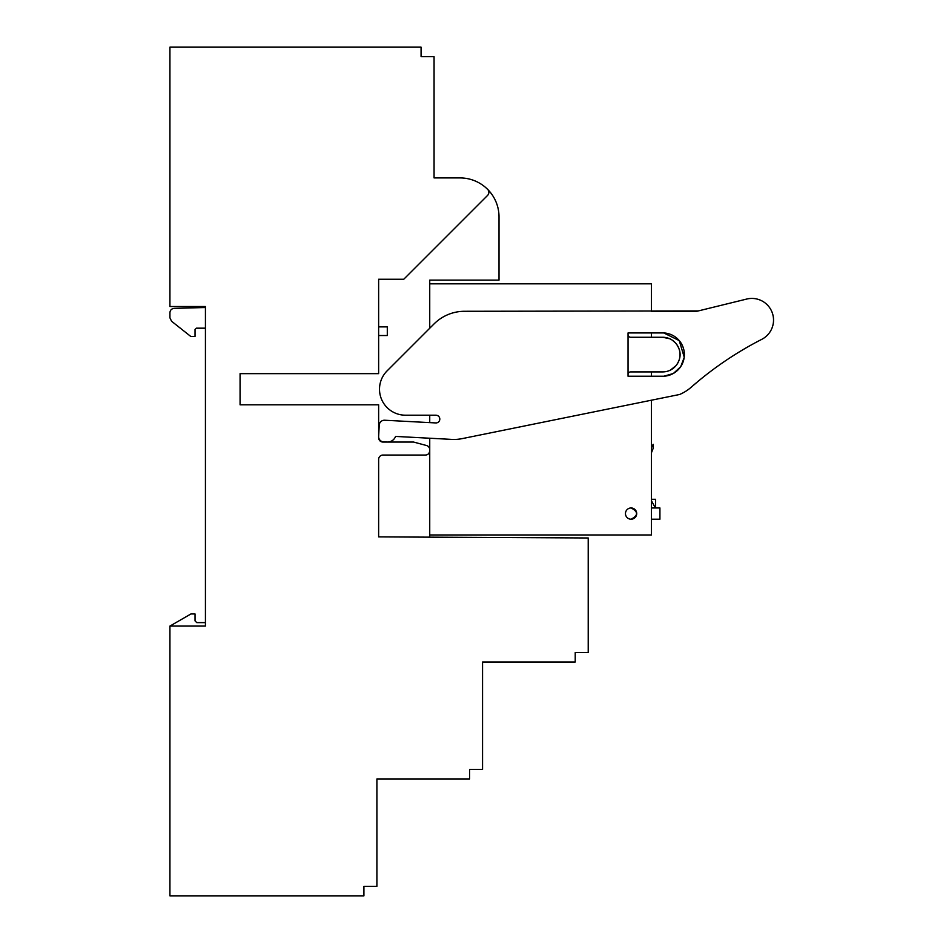 <?xml version="1.0" encoding="UTF-8"?>
<svg xmlns="http://www.w3.org/2000/svg" width="943" height="943" viewBox="0 0 943 943"><rect width="100%" height="100%" fill="white"/><g stroke="black" fill="none" stroke-linecap="round" stroke-linejoin="round"><path stroke-width="1.41" d="M205.433 328.176L196.344 328.176L195.036 329.472L195.036 336.403L190.71 336.403L171.567 321.245L169.929 317.85L169.929 312.699C170.164 310.129 171.567 308.691 174.137 308.373L205.433 307.512L174.137 308.373M378.638 437.729L378.638 404.818L240.076 404.818L240.076 373.64L378.638 373.64L378.638 279.246L403.757 279.246L487.566 195.425A4.326 4.326 0 0 0 487.566 189.295A38.969 38.969 0 0 0 460.043 177.921L434.063 177.921L434.063 56.674L421.073 56.674L421.073 47.15L169.929 47.15L169.929 306.522L205.433 306.522L205.433 626.081L169.929 626.081L169.929 895.85L363.915 895.85L363.915 886.326L376.905 886.326L376.905 778.942L469.567 778.942L469.567 769.405L482.557 769.405L482.557 662.021L575.218 662.021L575.218 652.497L588.22 652.497L588.22 537.981L378.638 536.885L378.638 459.371A4.326 4.326 0 0 1 382.964 455.045L425.399 455.045A4.326 4.326 0 0 0 429.737 450.719L429.737 449.705A4.326 4.326 0 0 0 426.531 445.52L413.623 442.055L382.964 442.055C380.43 441.961 378.98 440.511 378.638 437.729A4.326 4.326 0 0 0 382.964 442.055M205.433 622.616L196.769 622.616L195.036 620.883L195.036 613.964L190.922 613.964L169.929 626.081M169.929 312.699L169.929 317.85M425.399 455.045C427.945 454.95 429.383 453.5 429.737 450.719M651.436 400.197L651.436 534.976L429.737 534.976L429.737 537.156M429.124 447.501L428.546 446.734M499.012 221.216L499.012 216.89A38.969 38.969 0 0 0 487.566 189.295M487.625 189.366A38.969 38.969 0 0 0 460.043 177.921L434.063 177.921M195.036 329.472L196.344 328.176M363.915 886.326L363.915 888.058M469.567 769.405L469.567 771.138M575.218 654.23L575.218 652.497M378.638 335.531L387.302 335.531L387.302 326.879L378.638 326.879M499.012 216.89L499.012 280.106L429.737 280.106L429.737 328.235M421.073 56.674L421.073 54.942M473.032 280.106L429.737 280.106M429.737 534.976L429.737 438.224M429.737 422.617L429.737 415.203M698.209 381.243L691.243 387.184A346.411 346.411 0 0 1 761.755 339.35A21.654 21.654 0 0 0 746.726 299.049L696.853 311.284L651.436 311.284L651.436 283.831L429.737 283.831M684.217 357.149L679.243 340.6L663.754 332.938L628.05 332.938L628.05 376.233L663.754 376.233L651.436 376.233L651.436 371.907M651.436 337.264L651.436 332.938L663.754 332.938A21.677 21.677 0 0 1 684.37 354.592A21.677 21.677 0 0 1 663.754 376.233M631.079 507.959A5.634 5.634 0 0 1 636.714 513.593A5.634 5.634 0 0 1 631.079 519.216A5.634 5.634 0 0 1 625.457 513.593A5.634 5.634 0 0 1 631.079 507.959A5.634 5.634 0 0 0 625.457 513.593A5.634 5.634 0 0 0 631.079 519.216C638.34 515.467 638.34 511.707 631.079 507.959M651.436 507.959L659.923 507.959L659.923 519.216L651.436 519.216M655.385 507.959L651.436 500.745M651.436 452.77L653.016 448.762A2.169 2.169 0 0 0 653.169 447.96L653.169 444.318L651.436 447.571M651.436 499.295L655.597 499.295L655.597 507.747M378.638 436.397L379.227 425.152A5.198 5.198 0 0 1 384.697 420.236L435.713 422.935A3.855 3.855 0 0 0 436.963 415.368A4.326 4.326 0 0 0 435.796 415.203L405.478 415.203A25.98 25.98 0 0 1 387.113 370.858L434.004 323.968A43.295 43.295 0 0 1 464.616 311.284L698.28 310.942M663.872 376.233L673.219 373.534M673.467 373.393L680.551 366.862M680.775 366.532L684.158 357.586M708.452 373.051L707.627 373.687M706.708 374.395L705.847 375.078M702.134 378.025L699.47 380.194M710.397 307.96L698.197 310.954M669.695 338.749L662.693 337.264L657.495 337.264M700.248 379.558L700.838 379.074M702.37 377.837L703.537 376.905M704.044 376.493L706.755 374.371M707.698 373.64L711.187 370.976M703.372 309.681L710.008 308.055M670.497 370.045L676.072 365.589C681.53 358.092 681.447 350.666 675.836 343.311L672.607 340.388M628.05 374.501A2.593 2.593 0 0 1 630.655 371.907L662.693 371.907A17.316 17.316 0 0 0 680.009 354.592A17.316 17.316 0 0 0 662.693 337.264L630.655 337.264A2.593 2.593 0 0 1 628.05 334.671M378.638 436.951A5.198 5.198 0 0 0 383.553 441.866L387.007 442.043A8.664 8.664 0 0 0 395.577 436.42L452.793 439.45A43.295 43.295 0 0 0 462.341 438.589L679.585 394.492A43.331 43.331 0 0 0 691.243 387.184"/></g></svg>
